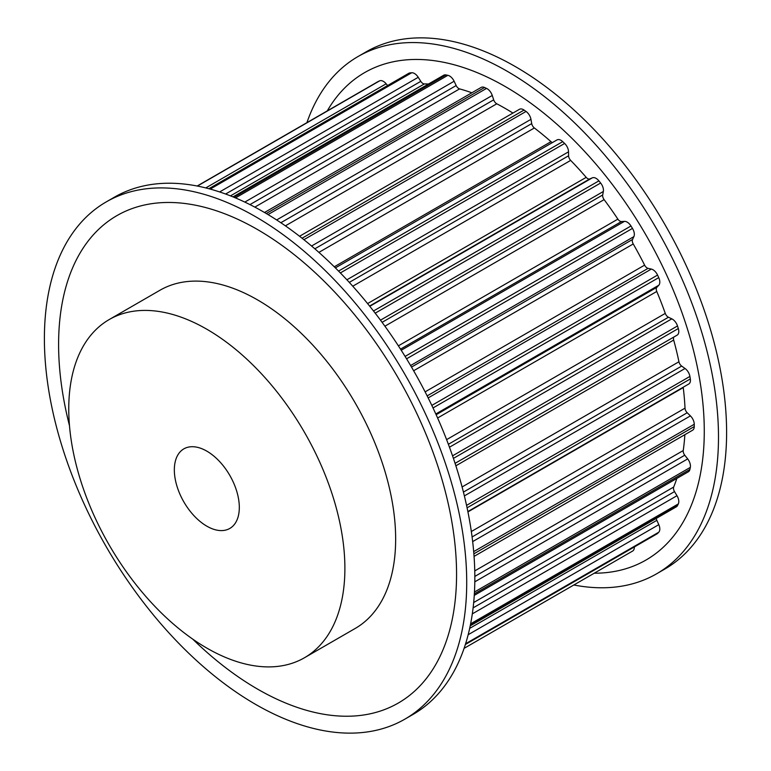 <?xml version="1.0" encoding="UTF-8"?>
<svg xmlns="http://www.w3.org/2000/svg" width="771" height="771" viewBox="0 0 771 771"><rect width="100%" height="100%" fill="white"/><g stroke="black" fill="none" stroke-linecap="round" stroke-linejoin="round"><path stroke-width="1.16" d="M206.821 451.141A45.942 26.522 60 0 1 236.842 491.628A45.942 26.522 60 0 1 229.797 528.443A45.942 26.522 60 0 1 206.821 526.169A45.942 26.522 60 0 1 176.81 485.682A45.942 26.522 60 0 1 183.855 448.867A45.942 26.522 60 0 1 206.821 451.141M573.836 584.987A298.628 172.415 -120 0 0 656.641 573.788L664.766 569.094A298.628 172.415 -120 0 0 710.534 329.805A298.628 172.415 -120 0 0 515.442 66.643A298.628 172.415 -120 0 0 366.129 51.85L358.014 56.543A298.628 172.415 -120 0 0 306.916 122.647M656.641 573.788A298.628 172.415 -120 0 0 702.42 334.489A298.628 172.415 -120 0 0 507.328 71.337A298.628 172.415 -120 0 0 358.014 56.543M594.219 573.219A281.405 162.469 -120 0 0 698.96 375.4A281.405 162.469 -120 0 0 505.294 86.574A281.405 162.469 -120 0 0 327.29 110.879M304.449 657.759L355.209 628.452A195.256 112.73 -120 0 0 385.143 471.987A195.256 112.73 -120 0 0 257.581 299.919A195.256 112.73 -120 0 0 159.954 290.253L109.193 319.56A195.256 112.73 -120 0 0 79.268 476.025A195.256 112.73 -120 0 0 206.821 648.083A195.256 112.73 -120 0 0 304.449 657.759A195.256 112.73 -120 0 0 334.383 501.295A195.256 112.73 -120 0 0 206.821 329.227A195.256 112.73 -120 0 0 109.193 319.56M255.558 216.69A298.628 172.415 60 0 1 450.64 479.851A298.628 172.415 60 0 1 404.871 719.15A298.628 172.415 60 0 1 255.558 704.357A298.628 172.415 60 0 1 60.466 441.195A298.628 172.415 60 0 1 106.234 201.906A298.628 172.415 60 0 1 255.558 216.69M106.234 201.906L114.359 197.212A298.628 172.415 60 0 1 263.672 212.006A298.628 172.415 60 0 1 458.764 475.158A298.628 172.415 60 0 1 412.986 714.457L404.871 719.15M69.477 425.679A281.405 162.469 60 0 1 257.581 229.585A281.405 162.469 60 0 1 456.567 574.231A281.405 162.469 60 0 1 257.581 689.12A281.405 162.469 60 0 1 192.692 639.092M377.742 81.765A8.038 4.645 60 0 1 377.925 81.649A8.038 4.645 60 0 1 378.118 81.553A267.219 154.277 60 0 1 379.611 80.859A8.038 4.645 60 0 1 386.146 83.798L387.582 85.533M208.864 188.712L408.803 73.284A8.038 4.645 60 0 1 409.95 72.917A267.219 154.277 60 0 1 411.685 72.763A8.038 4.645 60 0 1 418.239 77.293L420.793 81.341A4.597 2.65 -120 0 0 424.387 83.933A254.584 146.982 60 0 1 428.541 84M233.015 196.884L443.72 75.23A8.038 4.645 60 0 1 445.956 74.932A267.219 154.277 60 0 1 447.855 75.317A8.038 4.645 60 0 1 454.129 81.244L456.172 85.552A4.597 2.65 -120 0 0 459.593 88.896A254.584 146.982 60 0 1 471.862 92.78M264.52 212.488L481.152 87.422A8.038 4.645 60 0 1 484.545 87.499A267.219 154.277 60 0 1 486.54 88.405A8.038 4.645 60 0 1 492.255 95.459L493.691 99.844A4.597 2.65 -120 0 0 496.794 103.796A254.584 146.982 60 0 1 512.937 113.067M299.553 236.263L519.461 109.299A8.038 4.645 60 0 1 524.049 110.06A267.219 154.277 60 0 1 526.044 111.448A8.038 4.645 60 0 1 530.959 119.341L531.72 123.601A4.597 2.65 -120 0 0 534.361 127.976A254.584 146.982 60 0 1 551.005 141.671A4.597 2.65 -120 0 0 552.441 142.558M335.366 267.884L556.98 139.936A8.038 4.645 60 0 1 562.734 141.642A267.219 154.277 60 0 1 564.632 143.454A8.038 4.645 60 0 1 568.535 151.82L568.593 155.771A4.597 2.65 -120 0 0 570.665 160.397A254.584 146.982 60 0 1 586.201 177.359A4.597 2.65 -120 0 0 589.796 178.911L592.359 177.822A8.038 4.645 60 0 1 598.903 180.857A267.219 154.277 60 0 1 600.638 183.016A8.038 4.645 60 0 1 603.346 191.497L602.7 194.967A4.597 2.65 -120 0 0 604.107 199.631A254.584 146.982 60 0 1 617.87 219.128A4.597 2.65 -120 0 0 621.474 221.556L624.443 221.373A8.038 4.645 60 0 1 630.977 225.99A267.219 154.277 60 0 1 632.471 228.399A8.038 4.645 60 0 1 633.878 236.63L632.548 239.473A4.597 2.65 -120 0 0 633.232 243.964A254.584 146.982 60 0 1 644.614 265.137A4.597 2.65 -120 0 0 648.083 268.347L651.322 269.079A8.038 4.645 60 0 1 657.567 275.074A267.219 154.277 60 0 1 658.742 277.627A8.038 4.645 60 0 1 658.791 285.241L656.844 287.332A4.597 2.65 -120 0 0 656.767 291.467A254.584 146.982 60 0 1 665.277 313.392A4.597 2.65 -120 0 0 668.447 317.238L671.82 318.847A8.038 4.645 60 0 1 677.497 325.96A267.219 154.277 60 0 1 678.316 328.542A8.038 4.645 60 0 1 677.131 335.144A8.038 4.645 60 0 1 676.986 335.221L455.073 463.342L677.131 335.144M673.883 337.014A4.597 2.65 -120 0 0 673.681 340.05A254.584 146.982 60 0 1 678.943 361.763A4.597 2.65 -120 0 0 681.68 366.08L685.043 368.499A8.038 4.645 60 0 1 689.91 376.431A267.219 154.277 60 0 1 690.324 378.927A8.038 4.645 60 0 1 688.773 384.006L467.862 511.558M683.202 387.225A4.597 2.65 -120 0 0 683.241 387.601A254.584 146.982 60 0 1 685.014 408.158A4.597 2.65 -120 0 0 687.202 412.755L690.411 415.887A8.038 4.645 60 0 1 694.247 424.272A267.219 154.277 60 0 1 694.247 426.585A8.038 4.645 60 0 1 692.58 430.228L474.059 556.392M684.86 434.68A254.584 146.982 60 0 1 683.241 450.543A4.597 2.65 -120 0 0 684.773 455.218L687.684 458.909A8.038 4.645 60 0 1 690.324 467.39A267.219 154.277 60 0 1 689.91 469.414A8.038 4.645 60 0 1 688.368 471.775L474.261 595.385M676.822 478.434A254.584 146.982 60 0 1 673.681 487.06A4.597 2.65 -120 0 0 674.509 491.599L676.986 495.705A8.038 4.645 60 0 1 678.316 503.916A267.219 154.277 60 0 1 677.497 505.554A8.038 4.645 60 0 1 676.34 506.826L470.214 625.83M656.285 518.401A4.597 2.65 -120 0 0 656.844 520.329L658.791 524.665A8.038 4.645 60 0 1 658.742 532.241A267.219 154.277 60 0 1 657.567 533.426A8.038 4.645 60 0 1 657.008 533.86L465.356 644.508M634.321 546.957A8.038 4.645 60 0 1 632.663 551.024A8.038 4.645 60 0 1 632.471 551.13M378.118 81.553L197.174 186.013L377.925 81.649M379.611 80.859L197.395 186.062M409.95 72.917L209.22 188.808M386.146 83.798L205.79 187.922M411.685 72.763L210.223 189.088M445.956 74.932L234.018 197.299M424.387 83.933L230.5 195.873M420.793 81.341L225.624 194.022M418.239 77.293L219.648 191.94M447.855 75.317L235.502 197.916M484.545 87.499L266.265 213.519M459.593 88.896L254.835 207.11M456.172 85.552L249.968 204.604M454.129 81.244L244.812 202.089M486.54 88.405L268.019 214.569M524.049 110.06L302.059 238.229M496.794 103.796L285.395 225.836M493.691 99.844L280.846 222.723M492.255 95.459L276.644 219.947M526.044 111.448L303.909 239.694M562.734 141.642L338.546 271.074M551.005 141.671L334.277 266.795M534.361 127.976L318.905 252.377M531.72 123.601L314.838 248.811M530.959 119.341L311.561 246.007M564.632 143.454L340.368 272.934M598.903 180.857L373.501 310.983M592.359 177.822L369.801 306.309M589.796 178.911L369.588 306.048M586.201 177.359L367.594 303.572M570.665 160.397L352.761 286.205M568.593 155.771L349.302 282.379M568.535 151.82L346.892 279.786M600.638 183.016L375.198 313.171M630.977 225.99L405.093 356.404M624.443 221.373L401.228 350.246M621.474 221.556L400.515 349.128M617.87 219.128L398.385 345.842M604.107 199.631L384.912 326.191M602.7 194.967L382.098 322.336M603.346 191.497L380.498 320.158M632.471 228.399L406.577 358.814M657.567 275.074L431.818 405.411M651.322 269.079L428.165 397.913M648.083 268.347L427.163 395.899M644.614 265.137L425.11 391.87M633.232 243.964L413.642 370.755M632.548 239.473L411.512 367.083M633.878 236.63L410.606 365.531M658.742 277.627L433.023 407.946M677.497 325.96L452.548 455.834M671.82 318.847L449.464 447.219M668.447 317.238L448.375 444.289M665.277 313.392L446.602 439.634M656.767 291.467L437.61 417.998M656.844 287.332L436.155 414.74M658.791 285.241L435.808 413.979M678.316 328.542L453.425 458.388M689.91 376.431L466.561 505.371M685.043 368.499L464.373 495.907M681.68 366.08L463.429 492.091M678.943 361.763L462.089 486.964M673.681 340.05L455.873 465.8M690.324 378.927L467.091 507.819M694.247 424.272L473.683 551.612M690.411 415.887L472.662 541.599M687.202 412.755L472.093 536.944M685.014 408.158L471.341 531.527M683.241 387.601L467.93 511.905M694.247 426.585L473.866 553.819M690.324 467.39L474.464 592.012M687.684 458.909L474.811 581.816M684.773 455.218L474.84 576.419M683.241 450.543L474.753 570.906M689.91 469.414L474.358 593.863M678.316 503.916L470.618 623.826M676.986 495.705L472.315 613.87M674.509 491.599L473.115 607.876M673.681 487.06L473.683 602.527M677.497 505.554L470.349 625.156M658.742 532.241L465.597 643.746M658.791 524.665L468.161 634.716M656.844 520.329L469.664 628.394M657.567 533.426L465.405 644.373M632.663 551.024L464.084 648.353"/></g></svg>
